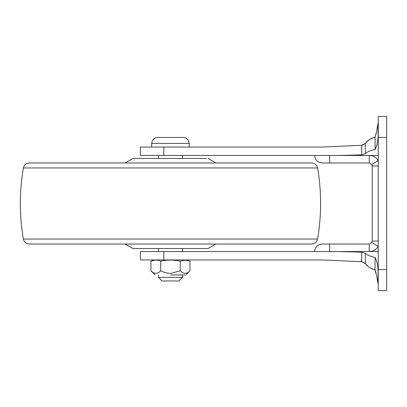 <?xml version="1.0" encoding="UTF-8"?>
<svg xmlns="http://www.w3.org/2000/svg" width="407" height="407" viewBox="0 0 407 407"><rect width="100%" height="100%" fill="white"/><g stroke="black" fill="none" stroke-linecap="round" stroke-linejoin="round"><path stroke-width="0.61" d="M125.142 244.032L132.941 248.535L208.002 248.535L215.807 244.032M125.142 162.968L132.941 158.465L206.634 158.465M64.484 162.968L158.237 162.968M317.567 167.959L23.377 167.959C24.15 164.871 26.124 163.207 29.294 162.968L311.65 162.968C314.82 163.207 316.794 164.871 317.567 167.959C321.622 191.651 321.622 215.349 317.567 239.041C316.799 242.129 314.825 243.793 311.65 244.032L29.294 244.032C26.124 243.793 24.15 242.129 23.377 239.041L317.567 239.041M182.484 158.465L182.484 155.459L314.591 155.459C315.069 159.987 317.572 162.49 322.095 162.968L369.235 162.968L329.604 162.968L329.604 155.459M371.81 164.423L369.235 162.968L369.235 155.459C373.122 155.596 376.124 157.29 378.245 160.556L371.81 164.423L372.237 165.97L378.245 165.97M329.604 251.541L329.604 244.032C319.922 244.032 319.922 244.032 329.604 244.032L369.235 244.032L371.81 242.577L372.237 241.03L372.237 165.97M378.245 241.03L372.237 241.03L371.81 242.577L378.245 246.444C376.124 249.71 373.122 251.404 369.235 251.541L369.235 244.032M372.135 165.191L372.212 165.552M163.828 259.946L163.828 251.541L140.451 251.541L140.451 259.946L321.886 259.946L361.747 261.716L361.747 252.142L365.359 253.358C367.389 255.199 370.619 256.552 375.061 257.407C377.431 262.047 378.418 268.096 378.011 275.559L377.976 283.221M140.451 155.459L163.828 155.459L163.828 147.054L140.451 147.054L140.451 155.459L140.451 147.054M378.011 123.53L376.546 131.741L378.011 123.53L378.011 131.441C378.418 138.884 377.437 144.933 375.061 149.593L375.061 137.149L376.546 131.741L375.905 134.742M373.219 137.612L375.061 137.149C370.507 138.573 367.272 140.629 365.359 143.315L365.359 153.643L361.747 154.858L361.747 145.284L365.359 143.315L363.4 144.648M365.359 153.643C367.394 151.801 370.624 150.448 375.061 149.593M163.828 147.054L321.886 147.054L361.747 145.284L362.922 144.867M378.245 155.459L338.192 155.459L361.747 154.858L338.192 155.459L163.828 155.459M365.359 143.315L366.234 142.353M366.88 141.717L369.353 139.682M370.314 139.036L372.1 138.07M163.828 251.541L338.192 251.541L361.747 252.142M363.69 262.495L365.359 263.685C367.272 266.371 370.507 268.427 375.061 269.851L375.061 257.407M361.879 261.757L365.359 263.685L365.359 253.358M377.782 282.036L376.546 275.259L374.944 269.831M376.546 275.259L378.011 283.47M329.604 244.032L322.095 244.032C317.557 244.495 315.054 246.998 314.591 251.541L182.484 251.541L182.484 248.535M373.728 269.551L371.749 268.762M370.65 268.167L369.057 267.104M368.198 266.437L366 264.402M375.061 269.851L376.139 273.178M338.192 251.541L378.245 251.541M378.245 290.573L386.65 290.573L386.65 116.427L378.245 116.427L378.245 290.573M170.472 274.959L185.139 274.959M185.312 259.946L189.988 261.141L189.988 270.762C186.762 274.17 183.511 274.17 180.23 270.762L171.21 273.362C167.491 273.397 163.996 272.532 160.714 270.762C157.489 274.17 154.238 274.17 150.956 270.762L150.956 261.141C154.207 259.778 157.463 259.778 160.714 261.141C167.221 259.778 173.728 259.778 180.23 261.141L185.287 260.17L189.784 261.035M170.701 273.372L171.255 273.356M158.465 274.959L158.465 277.36L182.484 277.36L182.484 274.959M171.205 277.36L170.472 277.36M162.434 280.962L178.882 280.962L182.484 277.36M151.709 143.452C152.076 139.815 154.08 137.815 157.713 137.444L183.231 137.444C186.869 137.815 188.868 139.815 189.24 143.452L151.709 143.452L151.709 147.054M188.731 260.617L188.41 260.526M185.287 260.17L183.14 260.277M160.714 261.141L160.714 270.762M180.23 261.141L180.23 270.762M140.451 259.946L140.451 251.541M378.245 269.556L386.65 269.556M378.245 137.444L386.65 137.444M215.807 162.968L208.002 158.465M23.377 167.959C19.333 191.651 19.333 215.349 23.377 239.046M155.153 274.959L150.956 270.762M185.79 274.959L189.988 270.762M158.465 277.36L162.067 280.962M189.24 147.054L189.24 143.452M158.465 155.459L158.465 158.465M158.465 248.535L158.465 251.541M150.956 261.141L155.637 259.946"/></g></svg>
